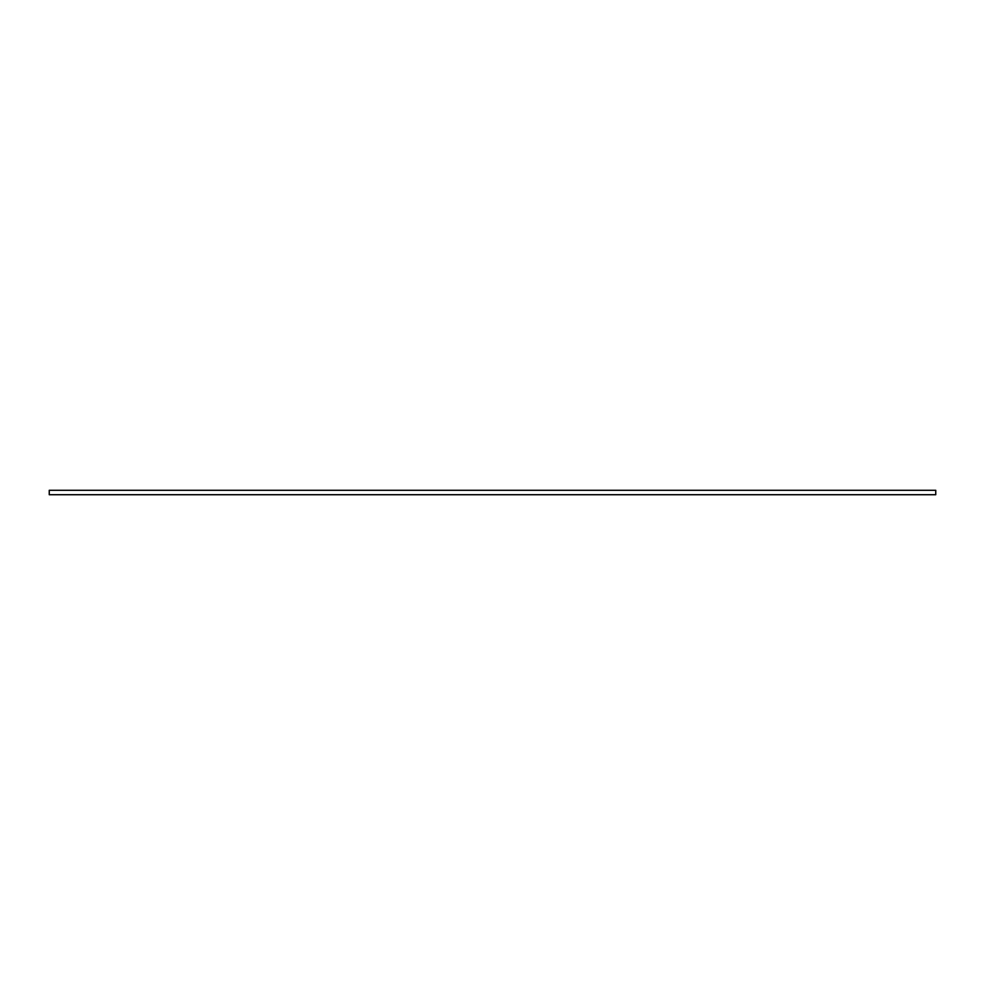 <?xml version="1.0" encoding="UTF-8"?>
<svg xmlns="http://www.w3.org/2000/svg" width="985" height="985" viewBox="0 0 985 985"><rect width="100%" height="100%" fill="white"/><g stroke="black" fill="none" stroke-linecap="round" stroke-linejoin="round"><path stroke-width="1.48" d="M935.75 490.284L49.25 490.284L49.25 494.716L935.75 494.716L935.75 490.284"/></g></svg>

